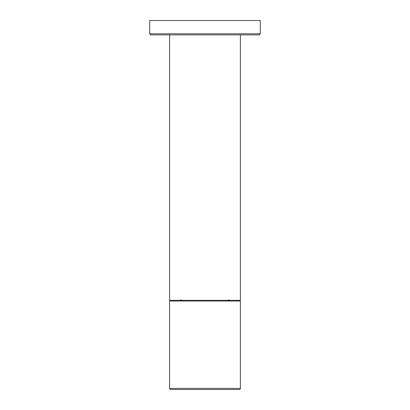 <?xml version="1.0" encoding="UTF-8"?>
<svg xmlns="http://www.w3.org/2000/svg" width="410" height="410" viewBox="0 0 410 410"><rect width="100%" height="100%" fill="white"/><g stroke="black" fill="none" stroke-linecap="round" stroke-linejoin="round"><path stroke-width="0.61" d="M240.393 388.393L240.393 301.012L169.607 301.012L169.607 388.393A1.107 1.107 0 0 0 170.709 389.5L239.291 389.5A1.107 1.107 0 0 0 240.393 388.393L169.607 388.393M171.816 300.345L171.816 301.012M238.184 300.345L238.184 301.012M240.393 34.881L240.393 300.345L169.607 300.345L169.607 34.881L259.202 34.881L150.798 34.881L149.696 33.774L260.304 33.774L259.202 34.881M260.304 33.774L260.304 20.5L149.696 20.5L149.696 33.774M181.22 299.684L180.554 300.345M228.78 299.684L229.446 300.345"/></g></svg>
